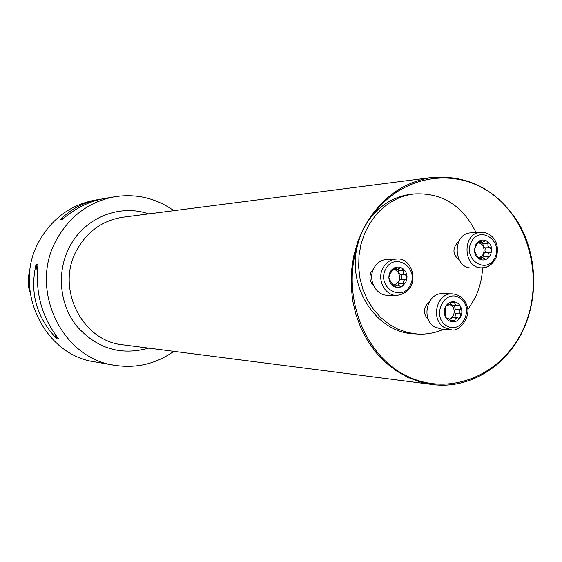 <?xml version="1.0" encoding="UTF-8"?>
<svg xmlns="http://www.w3.org/2000/svg" width="562" height="562" viewBox="0 0 562 562"><rect width="100%" height="100%" fill="white"/><g stroke="black" fill="none" stroke-linecap="round" stroke-linejoin="round"><path stroke-width="0.84" d="M101.905 363.073L94.999 361.893C43.414 355.128 11.816 287.533 39.551 240.48C52.371 218.281 70.84 204.835 94.971 200.149L102.059 198.976M173.848 210.673C155.927 198.084 136.152 193.454 114.529 196.777C89.513 201.632 70.348 215.625 57.043 238.759C28.255 287.8 61.075 358.275 114.557 365.265C136.18 368.581 155.955 363.937 173.869 351.341M37.851 264.168L37.865 265.313C35.287 293.118 42.024 317.397 58.076 338.148L58.603 338.963L56.966 338.745L55.961 337.867C36.516 317.024 29.807 292.865 35.835 265.39L36.284 264.238L37.921 264.442M114.529 196.777L104.595 198.491C89.73 201.161 75.933 207.884 63.211 218.667L62.15 219.482L60.492 219.714L61.068 218.976C71.5 208.6 84.293 202.074 99.439 199.384M100.858 362.904L114.557 365.265M29.877 270.898C27.475 278.021 27.524 285.124 30.011 292.212M417.236 334.025L413.829 333.8C376.301 332.662 346.445 286.592 357.58 245.215C360.397 233.806 365.405 223.845 372.592 215.316C383.242 203.142 396.027 196.138 410.963 194.312L414.356 193.932C399.371 195.773 386.537 202.805 375.859 215.028L369.48 223.873L364.457 233.792L360.923 244.526L358.978 255.78L358.675 267.259L360.031 278.64L363.003 289.627L367.506 299.911L373.414 309.233L380.558 317.333L388.742 324.007L397.748 329.086L407.331 332.451L417.236 334.025C426.403 334.594 435.22 332.992 443.692 329.227M467.795 309.767L475.101 297.797C479.576 288.432 482.077 278.429 482.596 267.8M476.077 232.591C462.652 205.474 442.076 192.59 414.356 193.932M459.351 260.283C452.375 254.263 452.164 247.997 458.711 241.477M428.644 320.045C422.736 313.729 422.947 307.639 429.284 301.78M373.575 285.728C369.789 281.864 368.967 277.326 371.11 272.12L373.498 268.973M403.558 283.62L403.151 282.531L403.488 281.098L404.738 279.686L405.82 279.497L407.043 277.073L405.392 274.734C403.368 273.975 402.68 272.633 403.319 270.708L402.392 268.313L400.699 267.772L397.25 269.31L394.854 267.849L393.316 268.446L389.649 274.951L388.883 277.382L389.712 279.778L393.569 286.163C390.618 284.175 389.059 281.246 388.883 277.382C388.953 273.511 390.428 270.533 393.316 268.446C396.322 266.592 399.35 266.543 402.392 268.313C405.321 270.315 406.867 273.23 407.043 277.073L405.904 282.194L402.645 285.988C399.652 287.856 396.624 287.92 393.569 286.163L395.086 286.704L397.566 285.145L400.924 286.585L402.645 285.988L403.558 283.62L398.662 283.606L398.95 281.084L395.978 284.288L392.381 285.11M396.456 259.061L387.267 259.321C381.331 259.714 376.814 262.77 373.723 268.495C367.646 279.665 375.838 295.542 387.443 295.24L396.632 295.408C384.914 295.71 376.645 279.651 382.778 268.348C385.897 262.545 390.457 259.454 396.456 259.061C414.004 256.574 422.483 291.868 396.632 295.408M392.262 269.409L395.774 270.118L398.556 272.732L399.828 277.136L398.95 281.084L400.601 279.476L405.427 279.462M392.431 285.173L397.566 285.145M395.711 286.142L393.512 286.128M398.31 285.215L398.662 283.606M405.328 274.734L400.523 274.776L398.837 273.223L398.163 269.198M401.043 279.469L401.844 277.129L401.001 274.769M403.376 270.645L398.479 270.708M397.25 269.31L392.297 269.367M395.465 268.383L393.351 268.418M460.348 309.29L460.664 306.585L458.887 305.054L457.419 305.475L455.691 304.892L454.911 304.119L454.749 303.009L452.979 301.745L447.5 305.721L446.881 305.356L445.399 306.971L445.188 314.355L445.547 317.059L447.008 318.577L447.823 318.127L452.958 321.871L454.988 320.481L455.023 319.539L455.979 318.429L457.482 317.86L458.985 318.233L460.805 316.631C459.091 319.897 456.576 321.647 453.26 321.871C449.93 321.843 447.359 320.235 445.547 317.059C443.931 313.737 443.882 310.372 445.399 306.971C447.127 303.698 449.656 301.956 452.979 301.745C456.302 301.801 458.866 303.417 460.664 306.585L461.655 309.346L461.894 312.324L460.805 316.631L460.411 313.905C458.894 312.374 458.873 310.835 460.348 309.29L455.199 309.114L454.447 305.384M452.284 293.863L442.582 293.708C427.029 292.57 420.706 319.265 434.756 326.972L441.346 329.086L451.04 329.655L444.387 327.52C430.204 319.722 436.583 292.704 452.284 293.863C459.273 294.46 464.128 298.281 466.846 305.314C471.806 316.027 459.07 332.964 451.04 329.655M449.663 319.012L452.824 317.628L457.826 317.846M449.937 304.274L453.232 307.098L454.475 311.432L453.358 315.823L450.078 319.371M454.377 317.699L455.768 315.015L454.475 311.432L455.199 309.114M460.489 313.933L455.318 313.729M460.426 309.255L455.255 309.086M457.419 305.475L452.466 305.328L450.12 304.07M454.749 303.009L450.682 302.904M447.12 305.538L446.474 305.524M447.303 318.359L446.502 318.317M454.988 320.481L450.787 320.284M480.889 258.653L478.866 258.703L480.369 259.251L482.456 257.775L485.947 259.18L487.535 258.604L488.371 256.307L487.949 255.253L488.252 253.869L489.453 252.493L490.563 252.296L491.729 249.928L490.141 247.638C488.139 246.922 487.472 245.601 488.139 243.69L487.296 241.33C490.092 243.304 491.567 246.17 491.729 249.928L490.647 254.916L487.535 258.604C484.676 260.41 481.789 260.445 478.866 258.71C476.056 256.743 474.567 253.869 474.398 250.097L475.494 245.081L478.627 241.393C481.501 239.602 484.388 239.581 487.296 241.33L485.61 240.796L482.442 242.292L480.651 241.428L478.438 241.534M481.023 232.31L471.061 232.879C451.764 233.075 452.993 269.17 472.249 267.969L482.224 267.814C462.793 269.029 461.55 232.506 481.023 232.31C485.772 232.204 489.797 234.003 493.099 237.705C495.403 239.784 499.836 247.905 495.74 258.492C491.385 265.208 486.882 268.32 482.224 267.814C488.027 267.484 492.417 264.47 495.396 258.773M478.866 258.71L475.171 252.457L474.398 250.097L475.094 247.737L478.627 241.393L480.039 240.831L480.651 241.428M488.371 256.307L483.032 256.398L484.177 250.146L482.512 242.292M490.169 252.261L484.894 252.436L481.458 256.441L477.918 257.895L482.456 257.775M482.442 242.292L477.482 242.517L480.791 243.55L484.866 247.842L490.141 247.638M488.195 243.627L482.891 243.859M490.106 247.638L484.866 247.842M480.643 241.365L478.529 241.463M480.882 258.717L478.957 258.766M484.894 252.436L490.092 252.268M482.913 257.789L483.067 256.462M485.371 252.422L486.102 250.069L485.259 247.828M35.835 265.39L37.366 270.912M54.872 333.947L55.961 337.867M36.284 264.238L37.528 268.706M56.102 335.626L56.966 338.745M62.691 219.103L60.492 219.714M63.717 218.239L61.068 218.976M148.656 213.918C119.748 203.704 84.932 217.55 69.892 246.268C56.453 271.053 59.186 303.824 76.453 325.777C96.488 348.475 120.57 355.922 148.684 348.11M522.85 330.512C506.06 366.754 468.961 389.515 432.227 384.478L419.709 381.858L407.591 377.257L396.119 370.758L385.525 362.469L376.034 352.536L367.843 341.155L361.134 328.545L356.041 314.959L352.69 300.677L351.145 285.981L351.44 271.186L353.575 256.595L357.495 242.503L363.115 229.205C379.181 199.334 402.202 182.081 432.192 177.452C468.743 174.838 497.546 190.139 518.593 223.339C536.935 254.958 538.593 297.179 522.85 330.512M77.177 249.345C55.09 287.119 81.567 341.225 123.029 344.822L432.227 384.478C469.059 389.529 506.193 366.684 522.969 330.442C538.684 297.122 537.019 254.944 518.677 223.346C497.644 190.153 468.813 174.852 432.192 177.452L123.001 217.213C103.001 220.29 87.728 230.996 77.177 249.345M357.58 245.215C340.972 295.528 364.309 355.879 407.183 376.175C449.867 397.053 501.711 375.247 522.716 330.21C544.157 285.412 531.947 225.517 494.855 196.117C458.072 166.268 402.244 173.834 372.592 215.316M385.504 269.402C376.554 287.182 401.83 302.848 410.379 285.004C419.245 267.435 394.264 251.565 385.504 269.402M395.718 286.079L393.407 286.065M403.502 283.557L398.627 283.543M403.319 270.708L398.444 270.772M395.472 268.453L393.252 268.488M446.39 325.686C461.683 335.331 475.108 307.449 459.821 297.986C444.612 288.13 430.899 316.216 446.39 325.686M460.411 313.905L455.262 313.701M454.967 320.41L450.752 320.207M454.721 303.08L450.661 302.974M447.155 305.58L446.432 305.559M447.331 318.31L446.446 318.275M494.918 257.698C503.383 240.592 479.534 224.912 471.174 242.271C462.631 259.581 486.755 275.071 494.918 257.698M488.139 243.69L482.856 243.915M488.315 256.251L483.032 256.398M405.476 279.462L400.601 279.476M405.392 274.734L400.523 274.776M447.5 305.721L446.284 305.686M447.823 318.127L446.228 318.057"/></g></svg>
